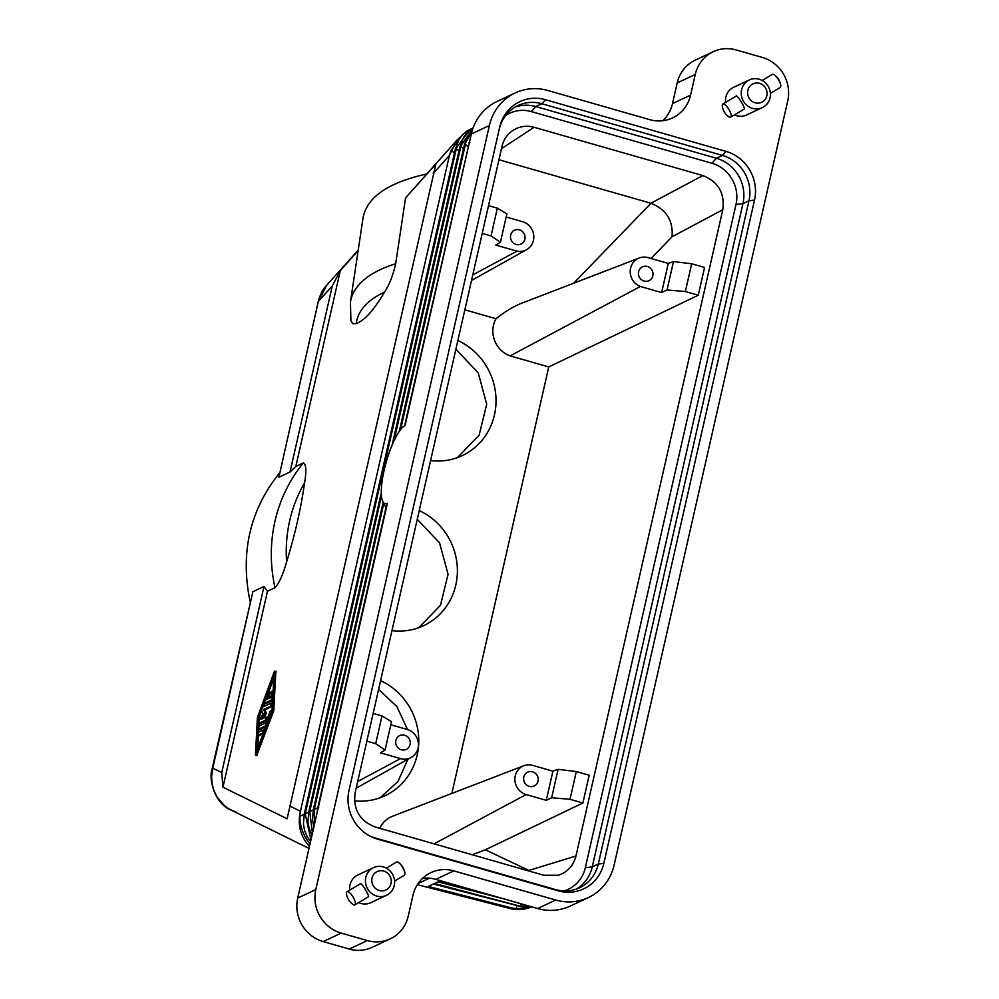 <?xml version="1.0" encoding="UTF-8"?>
<svg xmlns="http://www.w3.org/2000/svg" width="999" height="999" viewBox="0 0 999 999"><rect width="100%" height="100%" fill="white"/><g stroke="black" fill="none" stroke-linecap="round" stroke-linejoin="round"><path stroke-width="1.5" d="M440.447 880.706L428.259 886.425L511.588 907.904L516.933 908.728L528.833 907.567M418.131 883.528L429.495 878.196M417.357 884.702L510.189 908.566C516.845 910.214 523.401 909.877 529.87 907.554M318.756 807.529L317.919 807.916M489.385 125.512L315.796 889.585L297.714 898.064L387.412 503.271A40.747 10.277 106 0 1 382.842 501.498A40.747 10.277 106 0 1 386.363 461.575A40.747 10.277 106 0 1 404.495 425.836A40.747 10.277 106 0 1 405.07 425.524L471.316 133.991L489.385 125.512A50.937 48.152 64.9 0 1 515.159 92.957A50.937 48.152 64.9 0 1 547.827 90.484L649.675 119.643A35.664 33.704 -115.1 0 0 672.539 117.907A35.664 33.704 -115.1 0 0 690.584 95.117L695.267 74.463L677.185 82.942L672.502 103.596A35.664 33.704 -115.1 0 1 662.824 120.704M264.011 586.5L221.728 772.564L212.787 768.169L252.884 591.72L264.011 586.5L267.457 591.296L222.952 787.212L287.125 818.768L435.864 164.098L405.544 197.889L395.666 263.736A147.727 65.784 -171.5 0 0 350.437 302.023L363.137 217.282C367.307 196.94 388.436 182.517 426.498 174.038M279.245 473.326C249.75 510.314 240.035 553.071 250.1 601.623M290.01 472.028L278.883 477.247L318.294 301.473C320.267 294.218 323.002 288.886 326.511 285.464L318.981 300.786L332.292 285.951L290.01 472.028L295.816 466.471L303.371 462.924A147.727 139.623 64.9 0 0 275.012 587.749C279.196 583.104 283.054 574.475 286.613 561.863C295.067 534.353 301.061 508.004 304.57 482.817C306.581 470.929 306.181 464.298 303.371 462.924M278.883 477.247L318.294 301.473M252.884 591.72L212.1 768.855L212.787 768.169L211.613 776.623L212.025 783.216L213.586 789.647L216.82 796.678L224.425 805.681L229.57 809.277L236.039 812.1M267.457 591.296L275.012 587.749M295.816 466.471L340.334 270.554L358.117 250.724M350.437 302.023L350.924 320.879L352.859 323.738L356.268 323.576C364.598 320.467 374.038 309.952 384.59 292.02C389.335 284.827 393.019 275.399 395.666 263.736M256.793 755.319L273.751 710.863L275.849 671.703M340.334 270.554L332.292 285.951M405.544 197.889L456.855 140.222L449.425 155.419L300.437 811.263L289.535 805.918M310.04 843.843C303.359 835.726 299.962 826.598 299.837 816.458L300.424 811.263C297.39 824.674 300.399 836.375 309.453 846.39M461.301 136.176L456.855 140.222M221.728 772.564L222.952 787.212M315.796 889.585A35.664 33.704 64.9 0 0 341.246 933.103L367.345 940.571A35.664 33.704 64.9 0 0 390.222 938.848A35.664 33.704 64.9 0 0 408.254 916.058L412.949 895.404A35.664 33.704 -115.1 0 1 430.981 872.614A35.664 33.704 -115.1 0 1 453.846 870.891L555.694 900.037A50.937 48.152 -115.1 0 0 588.361 897.564A50.937 48.152 -115.1 0 0 614.135 865.009L787.724 100.936A35.664 33.704 -115.1 0 0 762.274 57.418L736.176 49.95A35.664 33.704 64.9 0 0 713.298 51.673A35.664 33.704 64.9 0 0 695.267 74.463M588.361 897.564L570.292 906.043A50.937 48.152 -115.1 0 1 537.624 908.516L435.764 879.357L453.846 870.891M422.614 878.296A35.664 33.704 -115.1 0 1 435.764 879.357M297.714 898.064A35.664 33.704 64.9 0 0 323.164 941.582L349.275 949.05A35.664 33.704 64.9 0 0 372.14 947.327L390.222 938.848M499.687 127.16L349.001 790.421A39.923 37.725 64.9 0 0 348.951 790.634A39.923 37.725 64.9 0 0 370.367 836.3A39.923 37.725 64.9 0 0 377.485 839.123L558.054 890.808A39.923 37.725 64.9 0 0 603.833 863.361L754.52 200.1A39.923 37.725 64.9 0 0 726.036 151.398L545.479 99.713A39.923 37.725 64.9 0 0 499.687 127.16L348.788 791.383M373.526 867.644A15.285 14.448 -115.1 0 1 393.981 877.721A15.285 14.448 -115.1 0 1 386.501 895.316A15.285 14.448 -115.1 0 1 366.046 885.251A15.285 14.448 -115.1 0 1 373.526 867.644L357.779 875.037A15.285 14.448 64.9 0 0 349.787 890.109M358.691 902.584A15.285 14.448 64.9 0 0 370.754 902.709L386.501 895.316M749.337 79.945A15.285 14.448 -115.1 0 1 769.792 90.01A15.285 14.448 -115.1 0 1 762.312 107.617A15.285 14.448 -115.1 0 1 741.857 97.54A15.285 14.448 -115.1 0 1 749.337 79.945L733.591 87.325A15.285 14.448 64.9 0 0 725.599 102.398M734.502 114.885A15.285 14.448 64.9 0 0 746.565 114.997L762.312 107.617M369.38 835.776A37.188 35.152 64.9 0 0 375.062 837.936L555.631 889.61A37.188 35.152 64.9 0 0 579.47 887.811A37.188 35.152 64.9 0 0 598.289 864.048L748.975 200.787A37.188 35.152 64.9 0 0 722.439 155.419L541.87 103.734A37.188 35.152 64.9 0 0 518.019 105.532A37.188 35.152 64.9 0 0 499.213 129.308M576.386 889.073A37.188 35.152 64.9 0 0 592.257 866.87L742.944 203.609A37.188 35.152 64.9 0 0 716.408 158.242L535.839 106.556A37.188 35.152 64.9 0 0 515.084 107.105M575.961 855.993C573.414 865.746 567.507 872.177 558.254 875.261L543.843 875.261L375.087 826.96C359.665 820.828 353.009 809.44 355.12 792.781L501.948 146.528C503.608 139.623 507.292 134.241 512.986 130.37C519.468 126.286 526.485 125.25 534.065 127.273L702.821 175.562C718.244 181.706 724.899 193.094 722.789 209.74L575.961 855.993L527.984 870.728M754.52 200.1L748.975 200.787L742.944 203.609L736.001 204.47A33.779 31.918 64.9 0 0 711.9 163.262L531.331 111.576A33.779 31.918 64.9 0 0 505.669 115.484M563.923 890.946A33.779 31.918 64.9 0 0 585.314 867.731L592.257 866.87L598.289 864.048L603.833 863.361M736.001 204.47L585.314 867.731M698.251 295.229L685.364 291.533L691.67 263.786L704.557 267.47L698.251 295.229L548.763 366.945L510.139 355.881A25.362 23.964 -115.1 0 1 496.041 318.743L464.847 309.815M451.873 793.418L548.763 366.945M558.116 769.33L551.66 797.739L546.278 800.324L526.161 794.555A15.31 14.461 64.9 0 1 514.91 780.544A15.31 14.461 64.9 0 1 523.876 765.721A15.31 14.461 64.9 0 1 531.668 765.084L552.909 771.166L558.116 769.33L576.311 771.553L589.185 775.236L582.892 802.996L485.352 849.787L472.24 854.769M685.364 291.533L667.032 289.972L661.65 292.557L668.269 263.399L648.151 257.642A15.31 14.461 -115.1 0 0 639.235 258.004L521.928 303.122C513.498 306.418 504.87 311.626 496.041 318.743M668.269 263.399L673.488 261.551L691.67 263.786M510.139 355.881L640.409 286.476L661.65 292.557M722.789 209.74L672.052 236.775C673.326 220.642 666.321 209.465 651.011 203.272L498.938 159.74M523.876 765.721L392.432 816.283A25.362 23.964 64.9 0 0 379.757 828.296M354.47 800.848A63.674 60.177 64.9 0 0 384.965 795.753A63.674 60.177 64.9 0 0 418.718 738.348A63.674 60.177 64.9 0 0 380.594 680.656M430.594 460.576A63.674 60.177 64.9 0 0 462.25 455.619A63.674 60.177 64.9 0 0 495.991 398.214A63.674 60.177 64.9 0 0 457.867 340.522M391.958 630.644A63.674 60.177 64.9 0 0 423.613 625.686A63.674 60.177 64.9 0 0 457.355 568.281A63.674 60.177 64.9 0 0 419.23 510.589M472.777 274.912L517.007 251.149A15.31 14.461 64.9 0 0 526.56 249.688A15.31 14.461 64.9 0 0 533.653 234.678A15.31 14.461 64.9 0 0 522.514 221.678L506.181 217.008M517.007 251.149L495.766 245.08L500.437 242.282L506.88 213.873L497.365 208.167L488.511 205.644M366.845 741.158L375.699 743.693L385.065 750.049L380.407 752.846L400.524 758.603A15.31 14.461 -115.1 0 0 411.213 757.417A15.31 14.461 -115.1 0 0 418.381 742.994A15.31 14.461 -115.1 0 0 408.279 729.769L390.809 724.774M385.065 750.049L391.521 721.64L381.993 715.946L373.151 713.411M381.993 715.946L375.699 743.693M500.437 242.282L491.058 235.926L482.205 233.391M491.058 235.926L497.365 208.167M551.66 797.739L570.004 799.312L582.892 802.996M576.311 771.553L570.004 799.312M529.258 786.388A7.642 7.218 64.9 0 0 538.161 778.558A7.642 7.218 64.9 0 0 527.672 772.177A7.642 7.218 64.9 0 0 529.258 786.388M552.909 771.166L546.278 800.324M401.298 749.762A7.642 7.218 64.9 0 0 410.202 741.932A7.642 7.218 64.9 0 0 399.712 735.564A7.642 7.218 64.9 0 0 401.298 749.762M516.108 244.43A7.642 7.218 -115.1 0 1 514.522 230.22A7.642 7.218 -115.1 0 1 525.012 236.588A7.642 7.218 -115.1 0 1 516.108 244.43M640.409 286.476A15.31 14.461 -115.1 0 1 630.219 272.228A15.31 14.461 -115.1 0 1 639.235 258.004M667.032 289.972L673.488 261.551M644.068 281.056A7.642 7.218 -115.1 0 1 642.482 266.845A7.642 7.218 -115.1 0 1 652.971 273.214A7.642 7.218 -115.1 0 1 644.068 281.056M515.159 92.957L497.077 101.436A50.937 48.152 64.9 0 0 471.316 133.991M713.298 51.673L695.229 60.152A35.664 33.704 64.9 0 0 677.185 82.942M312.475 833.129L309.715 811.762L308.878 812.15M472.752 128.921L460.015 146.94M455.881 349.25L478.221 372.852L486.713 404.258L479.12 435.227L457.417 457.617M378.609 689.385L396.903 706.618L407.517 729.545M407.917 759.265L397.927 781.555L380.144 797.751M417.245 519.318L439.585 542.919L448.076 574.325L440.484 605.294L418.781 627.684M314.46 824.387L314.235 809.64L313.399 810.039M469.055 142.695L469.88 142.308M471.978 131.356L464.535 144.818M272.327 710.451L255.444 755.219L257.405 717.444L274.3 671.59L272.327 710.451L273.751 710.863M272.078 709.852L256.044 752.784L258.029 716.445L274.051 673.513L272.078 709.852M257.742 748.251L258.441 735.314M258.604 732.217L258.766 729.382M258.928 726.273L259.091 723.451M259.253 720.341L259.453 716.845L258.029 716.445M259.453 716.845L261.726 710.764M263.199 706.78L264.46 703.433M268.269 693.244L273.788 678.458M259.378 735.539L263.074 733.94M259.69 729.607L265.697 726.922M260.027 723.676L266.296 720.866M263.724 718.106L266.296 713.011L265.01 709.902L272.265 706.355M266.408 720.541L265.347 720.242L266.184 716.982L267.595 717.394L266.258 717.045M265.584 703.721L272.59 700.424M268.581 695.629L267.57 695.341L265.934 699.725L267.869 698.763M270.554 697.552L270.841 696.291M272.003 706.618L270.579 706.218L271.416 702.971L262.45 707.142L261.513 710.277L263.087 714.073L259.216 720.416L258.679 723.326L265.347 720.242M266.184 716.982L261.388 719.205L264.885 712.599L263.586 709.49L270.579 706.218M265.01 709.902L263.586 709.49M272.327 700.686L270.904 700.287L271.89 697.652L272.065 691.096L270.779 697.452L268.856 698.351L269.93 692.095L267.857 698.825M267.57 695.341L267.794 693.106L267.07 694.13L264.236 703.371L270.904 700.287M264.735 726.31L258.341 729.27L259.178 726.023L265.472 723.076L270.442 710.651L265.971 724.275A3.397 0.849 -74 0 1 264.735 726.31L265.809 726.61M262.412 733.179L258.029 735.202L258.866 731.955L263.237 729.932L262.412 733.179L263.274 733.428M520.891 903.733L521.316 905.868L531.193 906.68M434.503 883.491L520.479 906.268M433.229 173.476L449.425 155.419L451.198 150.262L454.445 153.022M460.064 137.837L451.198 150.262M469.617 130.207L455.494 149.051M310.951 839.809L305.195 813.885L304.358 814.272M354.845 904.894A7.642 2.485 -120.9 0 0 353.109 897.164A7.642 2.485 -120.9 0 0 347.053 891.745A7.642 2.485 -120.9 0 0 346.99 891.782A7.642 2.485 -120.9 0 0 346.491 893.843A15.322 15.322 0 0 0 352.784 904.357A7.642 2.485 -120.9 0 0 354.77 904.932A7.642 2.485 -120.9 0 0 354.845 904.894L368.619 896.627C368.681 895.304 366.958 891.92 363.461 886.463L360.751 883.541M404.345 875.211A7.642 2.485 -120.9 0 0 404.42 875.174A7.642 2.485 -120.9 0 0 404.92 873.101A7.642 2.485 -120.9 0 0 398.626 862.599A7.642 2.485 -120.9 0 0 396.64 862.025A7.642 2.485 -120.9 0 0 396.566 862.062A7.642 2.485 -120.9 0 0 396.503 862.112M730.656 117.183A7.642 2.485 -120.9 0 0 728.92 109.465A7.642 2.485 -120.9 0 0 722.876 104.033A7.642 2.485 -120.9 0 0 722.801 104.071A7.642 2.485 -120.9 0 0 722.302 106.144A15.322 15.322 0 0 0 728.596 116.646A7.642 2.485 -120.9 0 0 730.581 117.22A7.642 2.485 -120.9 0 0 730.656 117.183L744.43 108.928C744.492 107.605 742.769 104.208 739.272 98.751L736.563 95.829M780.169 87.5A7.642 2.485 -120.9 0 0 780.231 87.462A7.642 2.485 -120.9 0 0 780.731 85.402A7.642 2.485 -120.9 0 0 774.437 74.888A7.642 2.485 -120.9 0 0 772.452 74.313A7.642 2.485 -120.9 0 0 772.377 74.351A7.642 2.485 -120.9 0 0 772.314 74.401M372.202 883.291A10.19 9.628 -115.1 0 1 378.696 871.003A10.19 9.628 -115.1 0 1 390.834 878.271A10.19 9.628 -115.1 0 1 384.353 890.546A10.19 9.628 -115.1 0 1 372.202 883.291M766.645 90.559A10.19 9.628 -115.1 0 1 760.164 102.847A10.19 9.628 -115.1 0 1 748.014 95.579A10.19 9.628 -115.1 0 1 754.507 83.292A10.19 9.628 -115.1 0 1 766.645 90.559M511.588 907.904L510.189 908.566M304.57 482.817A138.774 131.156 64.9 0 0 286.613 561.863M384.59 292.02A138.774 61.801 -171.5 0 0 356.268 323.576M400.574 429.607L465.372 144.418L468.007 146.666M383.816 503.384L314.235 809.64L317.832 807.667L317.008 813.136M304.27 814.023L299.837 816.458M555.694 900.037L537.624 908.516M555.631 889.61L558.054 890.808M375.062 837.936L377.485 839.123M545.479 99.713L541.87 103.734L535.839 106.556L531.331 111.576M485.352 849.787L528.159 870.104M651.061 258.466L672.052 236.775M573.663 283.216L651.011 203.272M400.524 758.603L357.679 781.518M534.065 127.273L501.448 148.726M526.161 794.555L434.041 843.843M702.821 175.562L650.886 203.234M711.9 163.262L716.408 158.242L722.439 155.419L726.036 151.398M367.345 940.571L349.275 949.05M341.246 933.103L323.164 941.582M672.502 103.596L690.584 95.117M313.311 809.777L309.715 811.762L381.481 495.891M463.486 148.789L460.851 146.541L393.968 440.909M257.218 755.119L255.806 754.707M276.149 671.79L274.737 671.378M274.113 709.253L272.69 708.853M260.202 723.726L258.778 723.313M272.427 703.296L271.491 703.034M265.984 714.41L264.56 713.998M266.296 713.011L264.885 712.599M272.727 697.889L271.89 697.652M273.052 691.957L272.215 691.72M270.979 693.781L269.967 693.493M265.759 703.771L264.335 703.358M259.865 729.657L258.441 729.258M270.866 713.074L270.23 712.886M266.621 724.462L265.971 724.275M259.553 735.589L258.129 735.189M264.435 730.319L263.324 729.994M516.271 905.369L516.933 908.728M476.91 891.133L439.023 881.368M458.966 150.911L456.331 148.664L305.195 813.885L308.791 811.9M382.842 501.498L386.288 508.229M326.511 285.464L358.204 250.15M385.989 507.654L317.819 807.716M309.003 848.401L231.356 810.226C213.586 803.296 208.666 777.734 212.1 768.855M526.56 249.688L471.516 280.469M411.213 757.417L356.156 788.186M381.306 492.732L308.778 811.962L307.954 821.79L309.078 828.308L312.025 835.077M473.139 127.822L466.383 133.379L463.623 137.25L459.915 146.741L392.157 444.992M383.204 502.185L313.299 809.839L312.475 819.667L313.861 827.035M404.595 425.774L470.554 137.3M472.552 129.495L468.144 135.127L464.435 144.618L399.288 431.356M256.868 755.631L255.444 755.219M276.074 671.478L274.663 671.078M260.102 723.738L258.679 723.326M273.077 691.383L272.065 691.096M271.228 692.469L269.93 692.095M265.659 703.783L264.236 703.371M269.093 693.481L267.794 693.106M272.427 703.259L271.416 702.971M259.765 729.67L258.341 729.27M271.641 711.001L270.442 710.651M264.448 730.281L263.237 729.932M259.453 735.601L258.029 735.202M533.154 907.242L527.335 907.529L520.666 906.493L433.266 883.965M504.82 899.125L437.937 881.88M310.589 841.395L307.205 836.687L304.558 830.431L303.434 823.913L304.258 814.073L455.394 148.863L459.103 139.361L461.863 135.489L466.545 131.244L472.452 128.222M404.42 875.174L394.58 881.068M404.92 873.101A15.322 15.322 0 0 0 398.626 862.599M780.231 87.462L770.391 93.369M780.731 85.402A15.322 15.322 0 0 0 774.437 74.888M772.377 74.351L762.2 80.457M736.638 95.779L722.801 104.071M360.826 883.491L346.99 891.782M396.566 862.062L386.388 868.168"/></g></svg>
